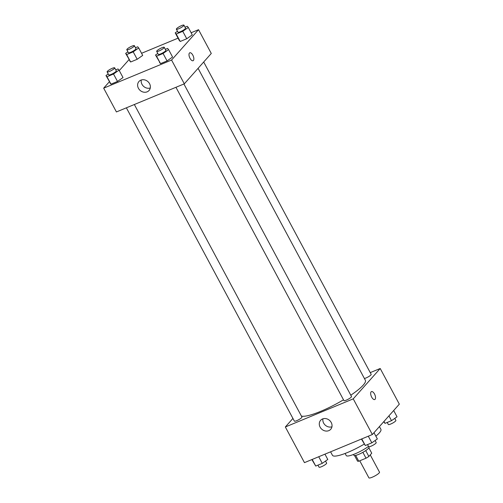 <?xml version="1.0" encoding="UTF-8"?>
<svg xmlns="http://www.w3.org/2000/svg" width="503" height="503" viewBox="0 0 503 503"><rect width="100%" height="100%" fill="white"/><g stroke="black" fill="none" stroke-linecap="round" stroke-linejoin="round"><path stroke-width="0.75" d="M359.764 460.798L368.906 477.85A6.011 1.151 -28.2 0 0 373.471 476.668A6.011 1.151 -28.2 0 0 379.155 472.958A6.011 1.151 -28.2 0 0 379.507 472.166L370.246 454.901M362.877 452.329L366.027 458.202L358.771 461.207A8.161 1.566 -28.2 0 1 357.545 461.144L354.54 455.542M368.875 447.859L371.742 453.209L368.862 456.454A8.161 1.566 -28.2 0 1 366.027 458.202M365.719 450.594L368.862 456.454M368.806 446.758L369.026 447.173A8.589 1.647 151.8 0 1 362.235 452.681A8.589 1.647 151.8 0 1 353.886 455.29L353.458 454.492M355.652 455.404L358.771 461.207M368.51 446.431A15.461 2.961 151.8 0 1 354.621 454.027A15.461 2.961 151.8 0 1 346.234 455.567L345.108 453.461M379.425 426.569L380.903 429.329A27.489 5.269 151.8 0 1 375.867 436.17M364.172 444.143A27.489 5.269 151.8 0 1 332.452 455.303L330.584 451.82M370.252 372.622L380.205 368.498L399.325 404.161L372.358 434.523L304.466 462.641L285.339 426.978L292.928 418.433M328.799 430.65A6.759 5.879 41.6 0 1 320.832 428.223A6.759 5.879 41.6 0 1 320.612 420.319A6.759 5.879 41.6 0 1 329.566 420.407A6.759 5.879 41.6 0 1 330.716 429.292A6.759 5.879 41.6 0 1 328.799 430.65M380.205 368.498L353.238 398.854L372.358 434.523M353.238 398.854L285.339 426.978M322.939 418.81A6.759 5.879 -138.4 0 0 325.309 425.205A6.759 5.879 -138.4 0 0 331.936 426.802M374.502 393.981A4.294 1.949 -112.5 0 1 374.741 399.533A4.294 1.949 -112.5 0 1 371.296 396.307A4.294 1.949 -112.5 0 1 371.453 391.598A4.294 1.949 -112.5 0 1 374.502 393.981M374.741 399.533A4.294 1.949 67.5 0 0 374.496 393.981A4.294 1.949 67.5 0 0 371.453 391.598M175.943 87.289L343.926 400.583A4.294 0.824 -28.2 0 0 348.101 399.281A4.294 0.824 -28.2 0 0 351.496 396.521L183.916 83.988M364.405 378.495A4.294 0.824 -28.2 0 0 367.945 377.03A4.294 0.824 -28.2 0 0 370.937 374.924A4.294 0.824 -28.2 0 0 371.183 374.364L203.696 62.001M126.379 107.818L294.362 421.112A4.294 0.824 -28.2 0 0 297.625 420.269A4.294 0.824 -28.2 0 0 301.681 417.616A4.294 0.824 -28.2 0 0 301.932 417.05L134.351 104.517M350.792 395.207A36.971 7.086 -28.2 0 0 363.216 385.128A36.971 7.086 -28.2 0 0 365.354 380.268L198.088 68.32M301.404 416.069A36.971 7.086 -28.2 0 0 343.511 399.803M191.127 32.758L198.534 29.69L211.285 53.463L184.318 83.825L116.419 111.943L103.675 88.163L109.321 81.807M178.062 38.165L141.563 53.287M159.514 62.447L160.532 63.63L167.065 60.92L172.579 57.04L167.065 60.92L160.532 63.63L155.528 55.022L157.785 53.431M109.943 82.976L110.962 84.152L117.501 81.448L123.015 77.563L117.501 81.448L110.962 84.152L105.963 75.544L108.22 73.96M129.629 60.813L130.648 61.995L137.187 59.285L142.701 55.405L137.187 59.285L130.648 61.995L125.649 53.387L127.907 51.796M198.534 29.69L171.567 60.046L103.675 88.163M119.274 70.596L129.007 59.65M192.265 34.877L186.751 38.756L192.265 34.877L188.279 27.445L182.765 31.331L176.232 34.034L175.214 32.858L177.471 31.268M180.219 41.466L186.751 38.756L180.219 41.466L179.194 40.29L180.219 41.466L176.232 34.034M149.561 83.693A6.759 5.879 41.6 0 1 149.045 90.483A6.759 5.879 41.6 0 1 140.092 90.389A6.759 5.879 41.6 0 1 138.941 81.505A6.759 5.879 41.6 0 1 149.561 83.693M171.567 60.046L184.318 83.825M189.436 53.041A4.294 1.949 -112.5 0 1 189.782 52.784A4.294 1.949 -112.5 0 1 193.227 56.009A4.294 1.949 -112.5 0 1 193.07 60.725A4.294 1.949 -112.5 0 1 189.813 57.927A4.294 1.949 -112.5 0 1 189.436 53.041M141.274 79.996A6.759 5.879 -138.4 0 0 143.638 86.397A6.759 5.879 -138.4 0 0 150.271 87.994M193.07 60.725A4.294 1.949 67.5 0 0 193.227 56.009A4.294 1.949 67.5 0 0 189.782 52.79M165.349 49.351L167.574 48.433L168.593 49.608L163.079 53.488L156.546 56.198L155.528 55.022M156.685 51.369L158.275 54.343A4.294 0.824 -28.2 0 0 161.538 53.5A4.294 0.824 -28.2 0 0 165.594 50.847A4.294 0.824 -28.2 0 0 165.845 50.281L164.255 47.313A4.294 0.824 -28.2 0 0 160.08 48.615A4.294 0.824 -28.2 0 0 156.685 51.369A4.294 0.824 -28.2 0 0 159.941 50.526A4.294 0.824 -28.2 0 0 164.003 47.879A4.294 0.824 -28.2 0 0 164.255 47.313M168.593 49.608L172.579 57.04M163.079 53.488L167.065 60.92M156.546 56.198L160.532 63.63M115.778 69.879L118.01 68.961L119.029 70.137L113.515 74.016L106.982 76.726L105.963 75.544M107.114 71.898L108.711 74.872A4.294 0.824 -28.2 0 0 111.974 74.029A4.294 0.824 -28.2 0 0 116.03 71.376A4.294 0.824 -28.2 0 0 116.281 70.81L114.684 67.842A4.294 0.824 -28.2 0 0 110.509 69.144A4.294 0.824 -28.2 0 0 107.114 71.898A4.294 0.824 -28.2 0 0 110.377 71.055A4.294 0.824 -28.2 0 0 114.439 68.408A4.294 0.824 -28.2 0 0 114.684 67.842M119.029 70.137L123.015 77.563M113.515 74.016L117.501 81.448M106.982 76.726L110.962 84.152M185.035 27.193L187.261 26.269L188.279 27.445M176.371 29.212L177.961 32.179A4.294 0.824 -28.2 0 0 181.225 31.337A4.294 0.824 -28.2 0 0 185.28 28.69A4.294 0.824 -28.2 0 0 185.532 28.124L183.941 25.15A4.294 0.824 -28.2 0 0 179.766 26.452A4.294 0.824 -28.2 0 0 176.371 29.212A4.294 0.824 -28.2 0 0 179.628 28.369A4.294 0.824 -28.2 0 0 183.689 25.716A4.294 0.824 -28.2 0 0 183.941 25.15M175.214 32.858L179.194 40.29M182.765 31.331L186.751 38.756M135.464 47.722L137.696 46.798L138.715 47.974L133.201 51.859L126.668 54.563L125.649 53.387M126.8 49.734L128.397 52.708A4.294 0.824 -28.2 0 0 131.66 51.866A4.294 0.824 -28.2 0 0 135.716 49.212A4.294 0.824 -28.2 0 0 135.967 48.653L134.37 45.679A4.294 0.824 -28.2 0 0 130.195 46.98A4.294 0.824 -28.2 0 0 126.8 49.734A4.294 0.824 -28.2 0 0 130.063 48.892A4.294 0.824 -28.2 0 0 134.125 46.245A4.294 0.824 -28.2 0 0 134.37 45.679M138.715 47.974L142.701 55.405M133.201 51.859L137.187 59.285M126.668 54.563L130.648 61.995M373.993 432.681L377.351 438.943L371.836 442.822L365.304 445.532L361.437 439.044M368.29 436.208L371.836 442.822M361.758 438.912L365.304 445.532M367.536 444.608L368.63 446.651A4.294 0.824 -28.2 0 0 371.893 445.809A4.294 0.824 -28.2 0 0 375.948 443.156A4.294 0.824 -28.2 0 0 376.2 442.59L375.093 440.534M324.938 454.159L327.786 459.472L322.272 463.351L315.739 466.061L311.873 459.572M318.726 456.737L322.272 463.351M312.193 459.44L315.739 466.061M317.965 465.137L319.059 467.18A4.294 0.824 -28.2 0 0 322.322 466.338A4.294 0.824 -28.2 0 0 326.384 463.684A4.294 0.824 -28.2 0 0 326.629 463.118L325.529 461.062M393.679 410.517L397.037 416.78L391.523 420.665L384.99 423.369L383.726 421.728M388.945 415.849L391.523 420.665M383.965 421.457L384.99 423.369M387.222 422.445L388.316 424.488A4.294 0.824 -28.2 0 0 391.579 423.645A4.294 0.824 -28.2 0 0 395.635 420.992A4.294 0.824 -28.2 0 0 395.886 420.426L394.78 418.37"/></g></svg>
